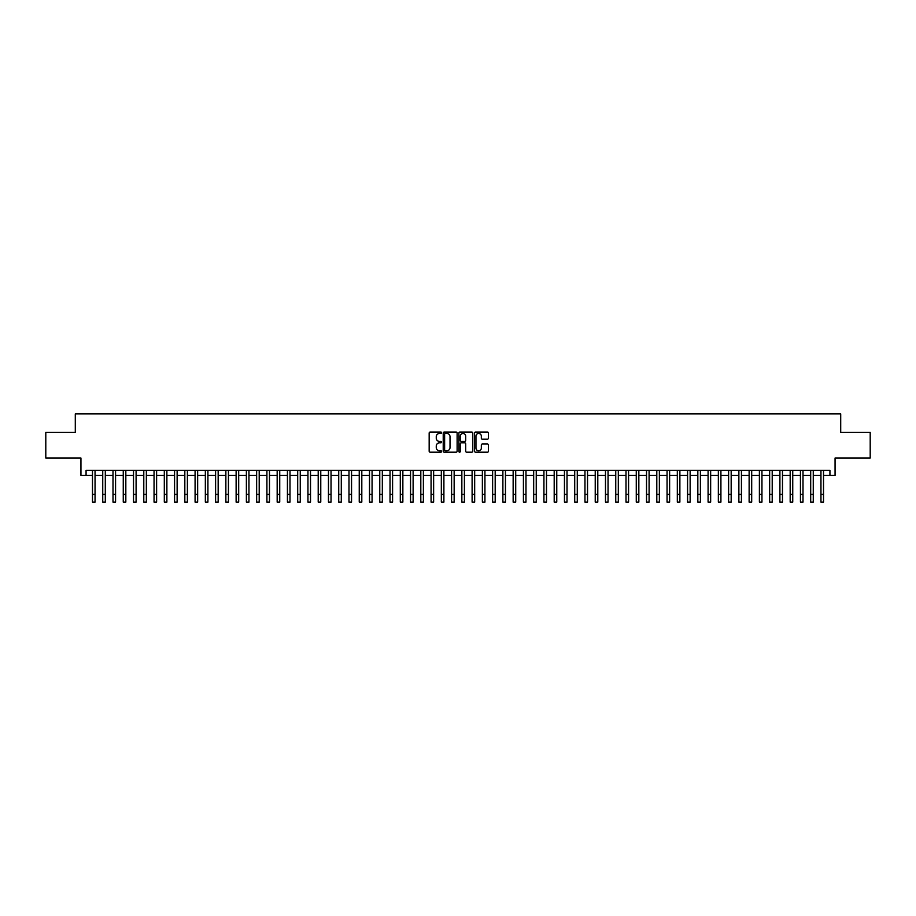 <?xml version="1.0" encoding="UTF-8"?>
<svg xmlns="http://www.w3.org/2000/svg" width="916" height="916" viewBox="0 0 916 916"><rect width="100%" height="100%" fill="white"/><g stroke="black" fill="none" stroke-linecap="round" stroke-linejoin="round"><path stroke-width="1.37" d="M441.581 432.753A0.71 0.71 0 0 0 440.882 432.054L430.176 432.054A1.008 1.008 0 0 0 429.169 433.062L429.169 451.187A1.008 1.008 0 0 0 430.176 452.195L440.882 452.195A0.71 0.71 0 0 0 441.581 451.485A0.71 0.71 0 0 0 440.882 450.786L439.497 450.786A3.217 3.217 0 0 1 436.268 447.558L436.268 446.046A3.217 3.217 0 0 1 439.497 442.829L440.882 442.829A0.71 0.71 0 0 0 441.581 442.119A0.71 0.71 0 0 0 440.882 441.42L439.497 441.42A3.217 3.217 0 0 1 436.268 438.192L436.268 436.68A3.217 3.217 0 0 1 439.497 433.463L440.882 433.463A0.71 0.71 0 0 0 441.581 432.753M487.438 439.153A1.008 1.008 0 0 0 488.434 438.146L488.434 433.062A1.008 1.008 0 0 0 487.438 432.054L475.553 432.054A1.008 1.008 0 0 0 474.545 433.062L474.545 451.187A1.008 1.008 0 0 0 475.553 452.195L487.438 452.195A1.008 1.008 0 0 0 488.434 451.187L488.434 445.039A1.008 1.008 0 0 0 487.438 444.031L482.343 444.031A1.008 1.008 0 0 0 481.335 445.039L481.335 448.084A2.691 2.691 0 0 1 478.644 450.786A2.691 2.691 0 0 1 475.954 448.084L475.954 436.153A2.691 2.691 0 0 1 478.644 433.463A2.691 2.691 0 0 1 481.335 436.153L481.335 438.146A1.008 1.008 0 0 0 482.343 439.153L487.438 439.153M86.07 475.473L86.07 470.343L829.93 470.343L829.93 475.473L835.06 475.473L835.06 458.023L870.2 458.023L870.2 432.375L840.705 432.375L840.705 413.906L75.295 413.906L75.295 432.375L45.8 432.375L45.8 458.023L80.94 458.023L80.94 475.473L92.482 475.473M457.118 433.062A1.008 1.008 0 0 0 456.111 432.054L444.226 432.054A1.008 1.008 0 0 0 443.218 433.062L443.218 451.187A1.008 1.008 0 0 0 444.226 452.195L456.111 452.195A1.008 1.008 0 0 0 457.118 451.187L457.118 433.062M459.889 432.054L471.774 432.054A1.008 1.008 0 0 1 472.782 433.062L472.782 451.187A1.008 1.008 0 0 1 471.774 452.195L466.691 452.195A1.008 1.008 0 0 1 465.683 451.187L465.683 443.836A1.008 1.008 0 0 0 464.675 442.829L461.298 442.829A1.008 1.008 0 0 0 460.29 443.836L460.29 451.485A0.71 0.71 0 0 1 459.592 452.195A0.71 0.71 0 0 1 458.882 451.485L458.882 433.062A1.008 1.008 0 0 1 459.889 432.054M95.046 475.473L102.741 475.473M105.306 475.473L113 475.473M115.565 475.473L123.259 475.473M125.824 475.473L133.518 475.473M136.095 475.473L143.789 475.473M146.354 475.473L154.048 475.473M156.613 475.473L164.308 475.473M166.872 475.473L174.567 475.473M177.131 475.473L184.826 475.473M187.391 475.473L195.085 475.473M197.65 475.473L205.344 475.473M207.909 475.473L215.604 475.473M218.168 475.473L225.863 475.473M228.428 475.473L236.122 475.473M238.687 475.473L246.381 475.473M248.946 475.473L256.64 475.473M259.205 475.473L266.911 475.473M269.476 475.473L277.17 475.473M279.735 475.473L287.429 475.473M289.994 475.473L297.689 475.473M300.253 475.473L307.948 475.473M310.513 475.473L318.207 475.473M320.772 475.473L328.466 475.473M331.031 475.473L338.725 475.473M341.29 475.473L348.985 475.473M351.549 475.473L359.244 475.473M361.809 475.473L369.503 475.473M372.068 475.473L379.762 475.473M382.327 475.473L390.021 475.473M392.586 475.473L400.292 475.473M402.857 475.473L410.551 475.473M413.116 475.473L420.81 475.473M423.375 475.473L431.07 475.473M433.634 475.473L441.329 475.473M443.894 475.473L451.588 475.473M454.153 475.473L461.847 475.473M464.412 475.473L472.106 475.473M474.671 475.473L482.366 475.473M484.93 475.473L492.625 475.473M495.19 475.473L502.884 475.473M505.449 475.473L513.143 475.473M515.708 475.473L523.414 475.473M525.979 475.473L533.673 475.473M536.238 475.473L543.932 475.473M546.497 475.473L554.191 475.473M556.756 475.473L564.451 475.473M567.015 475.473L574.71 475.473M577.275 475.473L584.969 475.473M587.534 475.473L595.228 475.473M597.793 475.473L605.487 475.473M608.052 475.473L615.747 475.473M618.311 475.473L626.006 475.473M628.571 475.473L636.265 475.473M638.83 475.473L646.524 475.473M649.089 475.473L656.795 475.473M659.36 475.473L667.054 475.473M669.619 475.473L677.313 475.473M679.878 475.473L687.572 475.473M690.137 475.473L697.832 475.473M700.397 475.473L708.091 475.473M710.656 475.473L718.35 475.473M720.915 475.473L728.609 475.473M731.174 475.473L738.868 475.473M741.433 475.473L749.128 475.473M751.692 475.473L759.387 475.473M761.952 475.473L769.646 475.473M772.211 475.473L779.905 475.473M782.482 475.473L790.176 475.473M792.741 475.473L800.435 475.473M803 475.473L810.694 475.473M813.259 475.473L820.954 475.473M823.518 475.473L829.93 475.473M445.336 433.463A0.71 0.71 0 0 0 444.626 434.161L444.626 450.077A0.71 0.71 0 0 0 445.336 450.786L446.79 450.786A3.217 3.217 0 0 0 450.019 447.558L450.019 436.68A3.217 3.217 0 0 0 446.79 433.463L445.336 433.463M465.683 436.211A2.691 2.691 0 0 0 462.981 433.508A2.691 2.691 0 0 0 460.29 436.211L460.29 440.413A1.008 1.008 0 0 0 461.298 441.42L464.675 441.42A1.008 1.008 0 0 0 465.683 440.413L465.683 436.211M92.482 494.4L95.046 494.4L95.046 502.094L92.482 502.094L92.482 470.343M95.046 494.4L95.046 470.343M102.741 502.094L105.306 502.094L102.741 502.094L102.741 470.343M105.306 502.094L105.306 470.343M113 502.094L115.565 502.094L113 502.094L113 470.343M115.565 502.094L115.565 470.343M123.259 502.094L125.824 502.094L123.259 502.094L123.259 470.343M125.824 502.094L125.824 470.343M133.518 502.094L136.095 502.094L133.518 502.094L133.518 470.343M136.095 502.094L136.095 470.343M143.789 502.094L146.354 502.094L143.789 502.094L143.789 470.343M146.354 502.094L146.354 470.343M154.048 502.094L156.613 502.094L154.048 502.094L154.048 470.343M156.613 502.094L156.613 470.343M164.308 502.094L166.872 502.094L164.308 502.094L164.308 470.343M166.872 502.094L166.872 470.343M174.567 502.094L177.131 502.094L174.567 502.094L174.567 470.343M177.131 502.094L177.131 470.343M184.826 502.094L187.391 502.094L184.826 502.094L184.826 470.343M187.391 502.094L187.391 470.343M195.085 502.094L197.65 502.094L195.085 502.094L195.085 470.343M197.65 502.094L197.65 470.343M205.344 502.094L207.909 502.094L205.344 502.094L205.344 470.343M207.909 502.094L207.909 470.343M215.604 502.094L218.168 502.094L215.604 502.094L215.604 470.343M218.168 502.094L218.168 470.343M225.863 502.094L228.428 502.094L225.863 502.094L225.863 470.343M228.428 502.094L228.428 470.343M236.122 502.094L238.687 502.094L236.122 502.094L236.122 470.343M238.687 502.094L238.687 470.343M246.381 502.094L248.946 502.094L246.381 502.094L246.381 470.343M248.946 502.094L248.946 470.343M256.64 502.094L259.205 502.094L256.64 502.094L256.64 470.343M259.205 502.094L259.205 470.343M266.911 502.094L269.476 502.094L266.911 502.094L266.911 470.343M269.476 502.094L269.476 470.343M277.17 502.094L279.735 502.094L277.17 502.094L277.17 470.343M279.735 502.094L279.735 470.343M287.429 502.094L289.994 502.094L287.429 502.094L287.429 470.343M289.994 502.094L289.994 470.343M297.689 502.094L300.253 502.094L297.689 502.094L297.689 470.343M300.253 502.094L300.253 470.343M307.948 502.094L310.513 502.094L307.948 502.094L307.948 470.343M310.513 502.094L310.513 470.343M318.207 502.094L320.772 502.094L318.207 502.094L318.207 470.343M320.772 502.094L320.772 470.343M328.466 502.094L331.031 502.094L328.466 502.094L328.466 470.343M331.031 502.094L331.031 470.343M338.725 502.094L341.29 502.094L338.725 502.094L338.725 470.343M341.29 502.094L341.29 470.343M348.985 502.094L351.549 502.094L348.985 502.094L348.985 470.343M351.549 502.094L351.549 470.343M359.244 502.094L361.809 502.094L359.244 502.094L359.244 470.343M361.809 502.094L361.809 470.343M369.503 502.094L372.068 502.094L369.503 502.094L369.503 470.343M372.068 502.094L372.068 470.343M379.762 502.094L382.327 502.094L379.762 502.094L379.762 470.343M382.327 502.094L382.327 470.343M390.021 502.094L392.586 502.094L390.021 502.094L390.021 470.343M392.586 502.094L392.586 470.343M400.292 502.094L402.857 502.094L400.292 502.094L400.292 470.343M402.857 502.094L402.857 470.343M410.551 502.094L413.116 502.094L410.551 502.094L410.551 470.343M413.116 502.094L413.116 470.343M420.81 502.094L423.375 502.094L420.81 502.094L420.81 470.343M423.375 502.094L423.375 470.343M431.07 502.094L433.634 502.094L431.07 502.094L431.07 470.343M433.634 502.094L433.634 470.343M441.329 502.094L443.894 502.094L441.329 502.094L441.329 470.343M443.894 502.094L443.894 470.343M451.588 502.094L454.153 502.094L451.588 502.094L451.588 470.343M454.153 502.094L454.153 470.343M461.847 502.094L464.412 502.094L461.847 502.094L461.847 470.343M464.412 502.094L464.412 470.343M472.106 502.094L474.671 502.094L472.106 502.094L472.106 470.343M474.671 502.094L474.671 470.343M482.366 502.094L484.93 502.094L482.366 502.094L482.366 470.343M484.93 502.094L484.93 470.343M492.625 502.094L495.19 502.094L492.625 502.094L492.625 470.343M495.19 502.094L495.19 470.343M502.884 502.094L505.449 502.094L502.884 502.094L502.884 470.343M505.449 502.094L505.449 470.343M513.143 502.094L515.708 502.094L513.143 502.094L513.143 470.343M515.708 502.094L515.708 470.343M523.414 502.094L525.979 502.094L523.414 502.094L523.414 470.343M525.979 502.094L525.979 470.343M533.673 502.094L536.238 502.094L533.673 502.094L533.673 470.343M536.238 502.094L536.238 470.343M543.932 502.094L546.497 502.094L543.932 502.094L543.932 470.343M546.497 502.094L546.497 470.343M554.191 502.094L556.756 502.094L554.191 502.094L554.191 470.343M556.756 502.094L556.756 470.343M564.451 502.094L567.015 502.094L564.451 502.094L564.451 470.343M567.015 502.094L567.015 470.343M574.71 502.094L577.275 502.094L574.71 502.094L574.71 470.343M577.275 502.094L577.275 470.343M584.969 502.094L587.534 502.094L584.969 502.094L584.969 470.343M587.534 502.094L587.534 470.343M595.228 502.094L597.793 502.094L595.228 502.094L595.228 470.343M597.793 502.094L597.793 470.343M605.487 502.094L608.052 502.094L605.487 502.094L605.487 470.343M608.052 502.094L608.052 470.343M615.747 502.094L618.311 502.094L615.747 502.094L615.747 470.343M618.311 502.094L618.311 470.343M626.006 502.094L628.571 502.094L626.006 502.094L626.006 470.343M628.571 502.094L628.571 470.343M636.265 502.094L638.83 502.094L636.265 502.094L636.265 470.343M638.83 502.094L638.83 470.343M646.524 502.094L649.089 502.094L646.524 502.094L646.524 470.343M649.089 502.094L649.089 470.343M656.795 502.094L659.36 502.094L656.795 502.094L656.795 470.343M659.36 502.094L659.36 470.343M667.054 502.094L669.619 502.094L667.054 502.094L667.054 470.343M669.619 502.094L669.619 470.343M677.313 502.094L679.878 502.094L677.313 502.094L677.313 470.343M679.878 502.094L679.878 470.343M687.572 502.094L690.137 502.094L687.572 502.094L687.572 470.343M690.137 502.094L690.137 470.343M697.832 502.094L700.397 502.094L697.832 502.094L697.832 470.343M700.397 502.094L700.397 470.343M708.091 502.094L710.656 502.094L708.091 502.094L708.091 470.343M710.656 502.094L710.656 470.343M718.35 502.094L720.915 502.094L718.35 502.094L718.35 470.343M720.915 502.094L720.915 470.343M728.609 502.094L731.174 502.094L728.609 502.094L728.609 470.343M731.174 502.094L731.174 470.343M738.868 502.094L741.433 502.094L738.868 502.094L738.868 470.343M741.433 502.094L741.433 470.343M749.128 502.094L751.692 502.094L749.128 502.094L749.128 470.343M751.692 502.094L751.692 470.343M759.387 502.094L761.952 502.094L759.387 502.094L759.387 470.343M761.952 502.094L761.952 470.343M769.646 502.094L772.211 502.094L769.646 502.094L769.646 470.343M772.211 502.094L772.211 470.343M779.905 502.094L782.482 502.094L779.905 502.094L779.905 470.343M782.482 502.094L782.482 470.343M790.176 502.094L792.741 502.094L790.176 502.094L790.176 470.343M792.741 502.094L792.741 470.343M800.435 502.094L803 502.094L800.435 502.094L800.435 470.343M803 502.094L803 470.343M810.694 502.094L813.259 502.094L810.694 502.094L810.694 470.343M813.259 502.094L813.259 470.343M820.954 502.094L823.518 502.094L820.954 502.094L820.954 470.343M823.518 502.094L823.518 470.343M102.741 494.4L105.306 494.4M113 494.4L115.565 494.4M123.259 494.4L125.824 494.4M133.518 494.4L136.095 494.4M143.789 494.4L146.354 494.4M154.048 494.4L156.613 494.4M164.308 494.4L166.872 494.4M174.567 494.4L177.131 494.4M184.826 494.4L187.391 494.4M195.085 494.4L197.65 494.4M205.344 494.4L207.909 494.4M215.604 494.4L218.168 494.4M225.863 494.4L228.428 494.4M236.122 494.4L238.687 494.4M246.381 494.4L248.946 494.4M256.64 494.4L259.205 494.4M266.911 494.4L269.476 494.4M277.17 494.4L279.735 494.4M287.429 494.4L289.994 494.4M297.689 494.4L300.253 494.4M307.948 494.4L310.513 494.4M318.207 494.4L320.772 494.4M328.466 494.4L331.031 494.4M338.725 494.4L341.29 494.4M348.985 494.4L351.549 494.4M359.244 494.4L361.809 494.4M369.503 494.4L372.068 494.4M379.762 494.4L382.327 494.4M390.021 494.4L392.586 494.4M400.292 494.4L402.857 494.4M410.551 494.4L413.116 494.4M420.81 494.4L423.375 494.4M431.07 494.4L433.634 494.4M441.329 494.4L443.894 494.4M451.588 494.4L454.153 494.4M461.847 494.4L464.412 494.4M472.106 494.4L474.671 494.4M482.366 494.4L484.93 494.4M492.625 494.4L495.19 494.4M502.884 494.4L505.449 494.4M513.143 494.4L515.708 494.4M523.414 494.4L525.979 494.4M533.673 494.4L536.238 494.4M543.932 494.4L546.497 494.4M554.191 494.4L556.756 494.4M564.451 494.4L567.015 494.4M574.71 494.4L577.275 494.4M584.969 494.4L587.534 494.4M595.228 494.4L597.793 494.4M605.487 494.4L608.052 494.4M615.747 494.4L618.311 494.4M626.006 494.4L628.571 494.4M636.265 494.4L638.83 494.4M646.524 494.4L649.089 494.4M656.795 494.4L659.36 494.4M667.054 494.4L669.619 494.4M677.313 494.4L679.878 494.4M687.572 494.4L690.137 494.4M697.832 494.4L700.397 494.4M708.091 494.4L710.656 494.4M718.35 494.4L720.915 494.4M728.609 494.4L731.174 494.4M738.868 494.4L741.433 494.4M749.128 494.4L751.692 494.4M759.387 494.4L761.952 494.4M769.646 494.4L772.211 494.4M779.905 494.4L782.482 494.4M790.176 494.4L792.741 494.4M800.435 494.4L803 494.4M810.694 494.4L813.259 494.4M820.954 494.4L823.518 494.4"/></g></svg>

